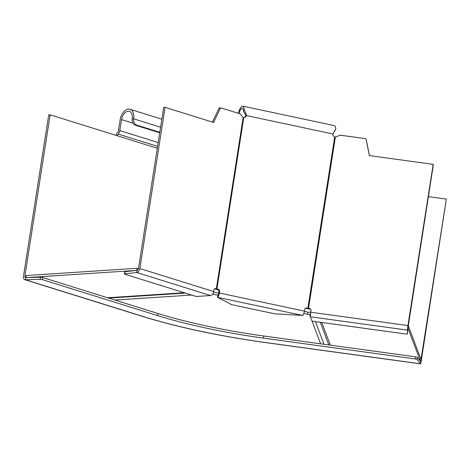 <?xml version="1.0" encoding="UTF-8"?>
<svg xmlns="http://www.w3.org/2000/svg" width="470" height="470" viewBox="0 0 470 470"><rect width="100%" height="100%" fill="white"/><g stroke="black" fill="none" stroke-linecap="round" stroke-linejoin="round"><path stroke-width="0.7" d="M50.149 114.827L48.745 114.915L23.5 276.125A3.919 2.432 -72.7 0 0 24.863 279.703A3.919 2.432 -72.7 0 0 25.433 279.773L25.762 277.653A1.745 1.081 107.3 0 1 25.509 277.623A1.745 1.081 107.3 0 1 24.904 276.037L50.149 114.827L117.347 135.783A2.18 1.351 107.3 0 1 118.176 134.056A4.353 2.702 -72.7 0 0 119.832 130.595L121.554 119.597A8.278 5.135 107.3 0 1 129.356 111.349A8.278 5.135 107.3 0 1 132.229 118.898A5.229 3.989 -93.7 0 0 135.348 125.196L159.718 132.798M421.096 360.32L420.368 363.786A3.919 0.394 97.8 0 0 420.433 363.862A3.919 0.394 97.8 0 0 421.255 360.743L446.341 199.104L420.873 360.29M428.352 196.636L446.341 199.104M159.8 132.293L136.752 125.108L135.348 125.196M161.85 119.204L130.002 109.269A10.452 6.48 -72.7 0 1 133.633 118.804A5.229 3.989 86.3 0 0 136.752 125.108M130.002 109.269A10.452 6.48 -72.7 0 0 120.15 119.686L118.428 130.689A2.18 1.351 107.3 0 1 117.6 132.417A4.353 2.702 -72.7 0 0 116.043 135.378M265.127 342.465L420.368 363.786L417.078 359.521A1.745 0.317 -171.1 0 0 415.251 358.974L263.494 338.13A147.227 26.831 8.9 0 1 157.72 315.629L42.412 279.662A1.745 0.317 -171.1 0 0 40.085 279.321L25.433 279.773L143.391 316.563A169.441 30.879 -171.1 0 0 265.127 342.465A3.919 0.394 -82.2 0 0 265.192 342.536L420.433 363.862M25.762 277.653L40.414 277.206A1.745 0.317 8.9 0 1 42.741 277.547L158.049 313.514A147.227 26.831 -171.1 0 0 263.829 336.015L415.58 356.859A1.745 0.317 8.9 0 1 417.407 357.406L420.703 361.671M420.632 361.583L407.954 328.107M408.101 325.969L408.054 328.125M310.423 316.762L309.607 314.6A2.614 2.556 -20.7 0 0 310.447 314.583M309.607 314.6L307.621 314.324L307.95 312.209L310.388 312.256A4.794 4.688 -20.7 0 1 310.835 311.575M408.383 326.004L421.003 359.468L420.668 361.589M213.591 292.14L218.667 293.215M304.319 311.44L307.95 312.209M217.845 295.231L213.045 294.208L213.198 293.257M307.621 314.324L303.767 313.508M138.433 268.717L137.064 268.288L136.729 270.403L26.073 277.647M213.045 294.208L212.71 294.103M137.064 268.288L26.379 275.52L26.044 277.635M305.288 308.326A1.745 1.639 67.5 0 1 305.87 308.344L306.54 308.062A1.745 1.639 -112.5 0 0 304.642 309.407L304.378 311.099A3.919 1.099 102 0 1 302.568 315.411L274.844 313.825L231.504 304.607L217.522 297.316A3.919 1.099 -78 0 0 219.326 293.01L219.59 291.318A1.745 1.639 -112.5 0 0 218.221 289.273L216.911 288.997A1.745 0.317 8.9 0 1 216.329 288.844L215.548 288.603A1.745 1.328 -93.7 0 0 215.166 288.557A1.745 1.328 -93.7 0 0 213.979 289.89L213.709 291.582A3.919 2.432 107.3 0 1 210.584 295.554L136.729 272.518L124.779 273.804L125.108 271.689L137.058 270.397L136.729 272.518A3.919 2.432 -72.7 0 0 139.854 268.54L165.099 107.33L163.695 107.424L138.45 268.634A1.745 1.081 107.3 0 1 137.058 270.397M218.221 289.273L217.551 289.555A1.745 1.639 67.5 0 1 218.92 291.594L218.656 293.286A1.745 0.488 102 0 1 217.851 295.201L217.522 297.316L302.568 315.411M244.476 117.547A2.614 2.462 67.5 0 0 245.599 115.82A9.006 3.061 -95 0 0 245.422 114.621L243.419 111.126L244.165 109.745L246.139 114.04L245.422 114.621M217.551 289.555L216.241 289.273A3.919 0.717 -171.1 0 1 214.925 288.938L214.537 288.815M305.87 308.344L307.18 308.62A3.919 0.717 -171.1 0 0 308.678 308.884L309.707 309.025A1.745 1.704 -20.7 0 1 310.976 309.895M244.165 109.745A10.452 2.938 -78 0 0 242.761 106.138L334.352 125.619A10.452 2.938 102 0 1 335.756 129.232L334.299 131.418M238.925 113.493A8.278 2.327 102 0 1 242.309 108.27A8.278 2.327 102 0 1 243.419 111.126M433.181 164.359L407.937 325.569A3.919 0.394 97.8 0 0 407.631 330.146L433.34 164.782L433.181 164.359L369.385 155.599L366.083 139.29A0.87 0.852 -20.7 0 0 365.366 138.621L340.215 135.166L336.003 136.835A2.614 2.556 159.3 0 1 335.369 136.999L334.693 136.952A2.614 2.462 -112.5 0 1 332.96 133.985L335.756 129.232M366.048 139.161L366.206 139.584A0.87 0.852 159.3 0 1 366.242 139.713L369.461 155.605M407.96 328.031L407.367 333.923A1.745 0.317 8.9 0 1 407.367 333.929L407.631 330.146L310.429 316.792A3.919 0.394 -82.2 0 1 310.74 312.221L310.999 310.529A1.745 1.704 159.3 0 0 309.548 308.602L309.707 309.025M308.678 308.884L308.52 308.461L309.548 308.602M335.369 136.999L308.52 308.461A1.745 0.317 8.9 0 1 307.85 308.344L306.54 308.062M245.599 115.82L246.274 115.544A2.614 2.462 -112.5 0 1 243.754 117.606L243.178 117.388A2.614 1.992 -93.7 0 1 242.761 116.995L240.17 113.881L221.059 107.924A0.87 0.664 86.3 0 0 220.359 108.288L213.574 122.453L165.099 107.33M212.387 122.083L218.955 108.382A0.87 0.664 -93.7 0 1 219.466 107.988L220.871 107.9M246.139 114.04A11.033 3.648 88.5 0 1 246.274 115.544L332.96 133.985M242.761 106.138A10.452 2.938 -78 0 0 238.325 113.305M124.779 273.804A1.745 0.317 8.9 0 0 124.456 273.934A1.745 0.317 8.9 0 0 125.049 274.28L196.254 296.488L210.584 295.554M125.108 271.689A1.745 0.317 -171.1 0 0 124.785 271.819L124.456 273.934M310.429 316.792L312.062 321.127L405.774 334A1.745 0.317 8.9 0 0 407.367 333.929L407.696 331.808A1.745 0.317 -171.1 0 0 407.696 331.808L407.696 331.808M117.347 135.783L157.303 148.25M26.232 276.448L24.904 276.037M132.229 118.898L133.633 118.804L160.593 127.217M121.554 119.597L132.981 123.163M118.176 134.056L157.597 146.352M158.19 142.563L119.832 130.595M143.391 316.563A3.919 2.432 107.3 0 1 142.821 316.498C178.324 327.408 219.114 336.085 265.192 342.536M417.078 359.521L417.407 357.406M263.494 338.13L263.829 336.015M415.58 356.859L415.251 358.974M158.049 313.514L157.72 315.629M42.412 279.662L42.741 277.547M40.414 277.206L40.085 279.321M321.78 322.461L330.334 345.15M184.228 292.74L107.513 297.751M185.321 293.08L108.611 298.092M114.897 300.054L191.607 295.037M320.622 343.817L312.068 321.127M315.446 321.592L324 344.281M407.937 325.569L310.735 312.221M366.083 139.29L366.242 139.713M334.693 136.952L307.85 308.344M304.378 311.099L219.326 293.01M216.911 288.997L243.754 117.606M218.92 291.594L219.59 291.318M243.178 117.388L216.329 288.844L214.925 288.938M214.802 288.651L215.548 288.603M218.955 108.382L220.359 108.288M213.709 291.582L139.854 268.54M142.821 316.498L24.863 279.703M107.794 297.839L184.51 292.828M328.818 344.945L320.264 322.25"/></g></svg>
